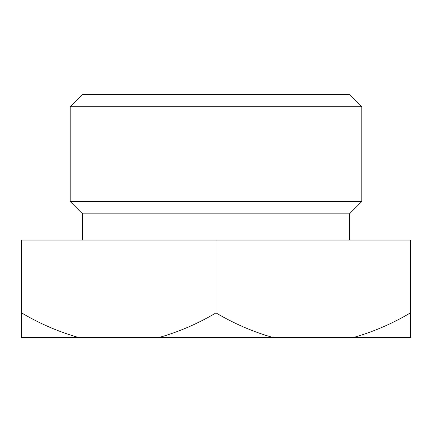 <?xml version="1.0" encoding="UTF-8"?>
<svg xmlns="http://www.w3.org/2000/svg" width="432" height="432" viewBox="0 0 432 432"><rect width="100%" height="100%" fill="white"/><g stroke="black" fill="none" stroke-linecap="round" stroke-linejoin="round"><path stroke-width="0.65" d="M70.2 201.496L361.8 201.496L349.456 213.84L82.544 213.84L70.2 201.496L70.2 106.753L82.544 94.408L349.456 94.408L361.8 106.753L70.2 106.753M82.544 213.84L82.544 240.073M349.456 213.84L349.456 240.073M361.8 201.496L361.8 106.753M410.4 312.903C392.213 323.714 373.113 331.943 353.101 337.592L410.4 337.592L410.4 240.073L216 240.073L216 312.903C197.813 323.714 178.713 331.943 158.701 337.592L78.899 337.592C58.952 331.96 39.852 323.73 21.6 312.903L21.6 240.073L216 240.073M353.101 337.592L273.299 337.592C253.352 331.96 234.252 323.73 216 312.903M21.6 312.903L21.6 337.592L78.899 337.592M158.701 337.592L273.299 337.592"/></g></svg>
